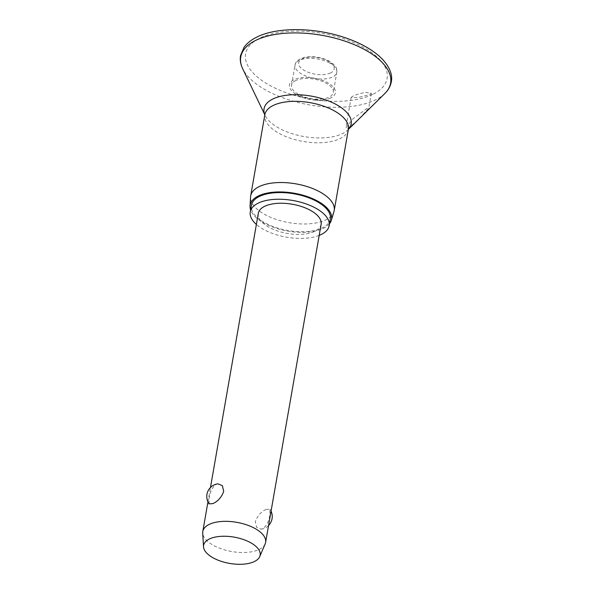 <?xml version="1.0" encoding="UTF-8"?>
<svg xmlns="http://www.w3.org/2000/svg" width="594" height="594" viewBox="0 0 594 594"><rect width="100%" height="100%" fill="white"/><g stroke="black" fill="none" stroke-linecap="round" stroke-linejoin="round"><path stroke-width="0.45" stroke-dasharray="2.97 2.23" d="M352.962 96.124L351.18 97.394L357.781 97.616L369.505 94.728L371.324 93.228L365.629 92.434C360.914 93.176 356.69 94.409 352.962 96.124M330.672 98.003A23.322 10.841 9.9 0 1 314.894 100.074A23.322 10.841 9.9 0 1 306.252 98.567A23.322 10.841 9.9 0 1 294.134 79.663A23.322 10.841 9.9 0 1 326.455 82.046A23.322 10.841 9.9 0 1 330.672 98.003M367.129 108.308L352.918 118.852L345.827 128.059L347.297 128.564C352.517 124.837 357.239 120.723 361.479 116.216L368.711 108.138L367.129 108.308M333.954 211.605A42.397 19.706 9.9 0 1 325.653 219.929A42.397 19.706 9.9 0 1 278.43 220.144A42.397 19.706 9.9 0 1 250.542 197.045M329.522 223.7A41.328 19.208 9.9 0 1 323.255 228.4A41.328 19.208 9.9 0 1 281.021 229.67A41.328 19.208 9.9 0 1 250.616 209.927M319.186 235.41A40.05 18.614 9.9 0 1 256.378 224.443M330.338 219.038A40.05 18.614 9.9 0 1 322.26 227.903A40.05 18.614 9.9 0 1 276.633 227.784A40.05 18.614 9.9 0 1 251.425 205.264M295.797 80.494A21.198 9.853 -170.1 0 0 291.52 85.187A21.198 9.853 -170.1 0 0 304.863 97.112A21.198 9.853 -170.1 0 0 329.009 97.171A21.198 9.853 -170.1 0 0 333.286 92.478A21.198 9.853 -170.1 0 0 319.951 80.554A21.198 9.853 -170.1 0 0 295.797 80.494M265.139 543.97A31.883 14.82 9.9 0 1 259.177 549.457A31.883 14.82 9.9 0 1 224.48 549.866A31.883 14.82 9.9 0 1 202.703 533.07M209.133 503.868L209.11 498.44C210.016 491.802 212.385 487.102 216.216 484.348L217.879 483.843M321.124 224.309A31.883 14.82 9.9 0 1 314.694 231.363A31.883 14.82 9.9 0 1 278.371 231.266A31.883 14.82 9.9 0 1 258.316 213.343M266.164 509.422C261.182 511.597 257.558 515.666 255.309 521.636L256.638 527.375L261.13 529.187L262.8 528.682C266.632 525.928 269 521.228 269.906 514.59L269.884 509.169L266.164 509.422M384.86 93.496A76.054 35.35 9.9 0 1 375.252 100.015A76.054 35.35 9.9 0 1 300.156 102.992A76.054 35.35 9.9 0 1 242.656 68.674M372.616 94.461A71.822 33.383 9.9 0 1 324.02 100.839A71.822 33.383 9.9 0 1 297.408 96.198A71.822 33.383 9.9 0 1 260.09 37.979A71.822 33.383 9.9 0 1 359.63 45.33A71.822 33.383 9.9 0 1 372.616 94.461M348.366 129.373A44.223 20.552 9.9 0 1 347.832 129.93A44.223 20.552 9.9 0 1 342.248 133.724A44.223 20.552 9.9 0 1 298.582 135.454A44.223 20.552 9.9 0 1 265.154 115.503A44.223 20.552 9.9 0 1 264.835 114.791M348.374 129.351A42.397 19.706 9.9 0 1 339.82 138.736A42.397 19.706 9.9 0 1 291.52 138.61A42.397 19.706 9.9 0 1 264.835 114.768M328.697 62.504A21.198 9.853 9.9 0 1 336.805 72.32A21.198 9.853 9.9 0 1 332.529 77.012A21.198 9.853 9.9 0 1 303.148 74.837A21.198 9.853 9.9 0 1 295.04 65.028A21.198 9.853 9.9 0 1 299.317 60.336A21.198 9.853 9.9 0 1 328.697 62.504M330.516 72.973A18.013 8.375 9.9 0 1 305.554 71.132A18.013 8.375 9.9 0 1 302.301 58.813A18.013 8.375 9.9 0 1 327.264 60.655A18.013 8.375 9.9 0 1 330.516 72.973M314.894 100.074L324.02 100.839L297.408 96.198L306.252 98.567M264.85 114.635L265.154 115.503L264.827 114.828M351.18 97.394L345.827 128.059M291.52 85.187L295.04 65.028C295.396 61.746 298.381 59.222 304.002 57.462C312.073 55.829 320.144 56.868 328.207 60.588C337.83 66.365 336.724 69.045 336.805 72.32L333.286 92.478M207.959 501.848L210.462 487.518M271.057 511.182A12.749 12.749 0 0 0 269.884 509.162M261.13 529.187A12.749 12.749 0 0 0 268.555 525.512M371.324 93.228L368.718 108.138M348.411 129.217L347.832 129.93L348.366 129.41"/><path stroke-width="0.89" d="M250.616 209.927A41.328 19.208 9.9 0 1 250.052 206.103L250.542 197.045A42.397 19.706 9.9 0 1 250.668 195.961A42.397 19.706 9.9 0 1 259.222 186.583A42.397 19.706 9.9 0 1 307.521 186.702A42.397 19.706 9.9 0 1 334.207 210.543A42.397 19.706 9.9 0 1 333.954 211.605L331.348 220.292A41.328 19.208 9.9 0 1 329.522 223.7M250.052 206.103A41.328 19.208 9.9 0 1 258.509 195.901A41.328 19.208 9.9 0 1 306.638 196.362A41.328 19.208 9.9 0 1 331.348 220.292M256.378 224.443A40.05 18.614 9.9 0 1 250.26 211.939A40.05 18.614 9.9 0 1 258.338 203.074A40.05 18.614 9.9 0 1 303.972 203.193A40.05 18.614 9.9 0 1 329.173 225.713A40.05 18.614 9.9 0 1 321.094 234.578A40.05 18.614 9.9 0 1 319.186 235.41M250.26 211.939L251.425 205.264A40.05 18.614 9.9 0 1 259.504 196.399A40.05 18.614 9.9 0 1 305.138 196.517A40.05 18.614 9.9 0 1 330.338 219.038L329.173 225.713M203.527 546.807L202.703 533.07A31.883 14.82 9.9 0 1 202.799 531.444A31.883 14.82 9.9 0 1 209.229 524.391A31.883 14.82 9.9 0 1 245.545 524.48A31.883 14.82 9.9 0 1 265.607 542.404A31.883 14.82 9.9 0 1 265.139 543.97L259.712 556.608A28.69 13.335 9.9 0 1 254.351 561.553A28.69 13.335 9.9 0 1 223.129 561.917A28.69 13.335 9.9 0 1 203.527 546.807A28.69 13.335 9.9 0 1 209.392 538.988A28.69 13.335 9.9 0 1 243.518 539.552A28.69 13.335 9.9 0 1 259.712 556.608M212.852 503.608L209.133 503.868A12.749 12.749 0 0 1 217.879 483.843L222.379 485.654L223.708 491.394C221.458 497.364 217.835 501.433 212.852 503.608M210.462 487.518L258.316 213.343A31.883 14.82 9.9 0 1 264.746 206.289A31.883 14.82 9.9 0 1 301.061 206.378A31.883 14.82 9.9 0 1 321.124 224.309L265.607 542.404M256.096 40.199A76.054 35.35 9.9 0 1 353.593 44.372A76.054 35.35 9.9 0 1 384.86 93.496C388.35 90.065 390.496 86.175 391.298 81.831C392.612 75.854 390.644 66.535 379.269 56.17C370.374 48.404 358.479 42.077 343.577 37.199C313.714 27.309 276.953 27.042 257.098 36.969C251.396 39.709 247.059 43.132 244.082 47.245L240.555 55.517C239.828 59.883 240.525 64.271 242.656 68.674A76.054 35.35 9.9 0 1 256.096 40.199M264.835 114.791A44.223 20.552 9.9 0 1 272.965 98.946A44.223 20.552 9.9 0 1 329.031 101.121A44.223 20.552 9.9 0 1 348.366 129.373M264.857 114.679L264.835 114.768A42.397 19.706 9.9 0 1 273.389 105.39A42.397 19.706 9.9 0 1 321.696 105.509A42.397 19.706 9.9 0 1 348.374 129.351L334.207 210.543M264.827 114.828L242.656 68.674M264.835 114.768L250.668 195.961M202.799 531.444L207.959 501.848M268.555 525.512A12.749 12.749 0 0 0 271.057 511.182M348.366 129.41L384.86 93.496"/></g></svg>
